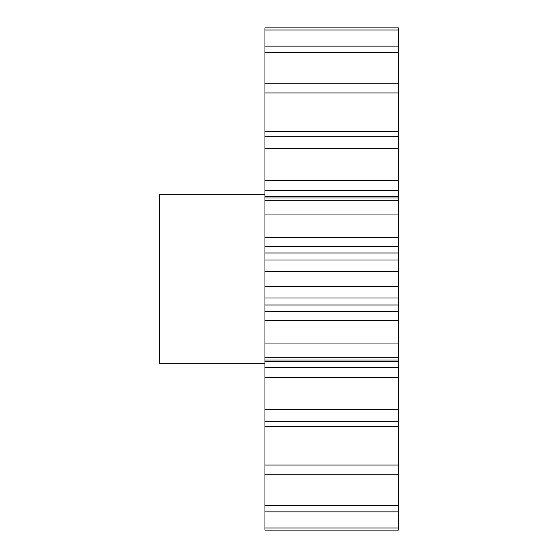 <?xml version="1.0" encoding="UTF-8"?>
<svg xmlns="http://www.w3.org/2000/svg" width="558" height="558" viewBox="0 0 558 558"><rect width="100%" height="100%" fill="white"/><g stroke="black" fill="none" stroke-linecap="round" stroke-linejoin="round"><path stroke-width="0.84" d="M264.959 194.756L159.658 194.756L159.658 363.244L264.959 363.244M264.959 527.987L264.959 530.1L398.342 530.1L398.342 511.874L264.959 511.874L264.959 527.987L398.342 527.987M398.342 409.321L264.959 409.321L264.959 367.241L398.342 367.241L398.342 505.694L264.959 505.694L264.959 511.874M264.959 505.694L264.959 409.321M264.959 367.241L264.959 27.9L398.342 27.9L398.342 30.013L264.959 30.013M264.959 131.535L398.342 131.535L398.342 30.013M398.342 131.535L398.342 148.679L264.959 148.679M264.959 180.597L398.342 180.597L398.342 148.679M398.342 180.597L398.342 190.759L264.959 190.759M264.959 196.667L398.342 196.667L398.342 190.759M398.342 196.667L398.342 197.992L264.959 197.992M264.959 237.631L398.342 237.631L398.342 197.992M398.342 237.631L398.342 246.566L264.959 246.566M264.959 252.997L398.342 252.997L398.342 246.566M398.342 252.997L398.342 259.986L264.959 259.986M264.959 298.014L398.342 298.014L398.342 259.986M398.342 298.014L398.342 305.003L264.959 305.003M264.959 311.434L398.342 311.434L398.342 305.003M398.342 311.434L398.342 320.369L264.959 320.369M398.342 367.241L398.342 320.369M398.342 505.694L398.342 511.874M398.342 46.126L264.959 46.126M398.342 52.306L264.959 52.306M398.342 83.219L264.959 83.219M398.342 92.956L264.959 92.956M398.342 136.173L264.959 136.173M398.342 200.699L264.959 200.699M398.342 214.963L264.959 214.963M398.342 271.565L264.959 271.565M398.342 286.435L264.959 286.435M398.342 343.037L264.959 343.037M398.342 357.301L264.959 357.301M398.342 421.827L264.959 421.827M398.342 465.044L264.959 465.044M398.342 474.781L264.959 474.781M398.342 426.465L264.959 426.465M398.342 377.403L264.959 377.403M398.342 361.333L264.959 361.333M398.342 360.008L264.959 360.008"/></g></svg>
